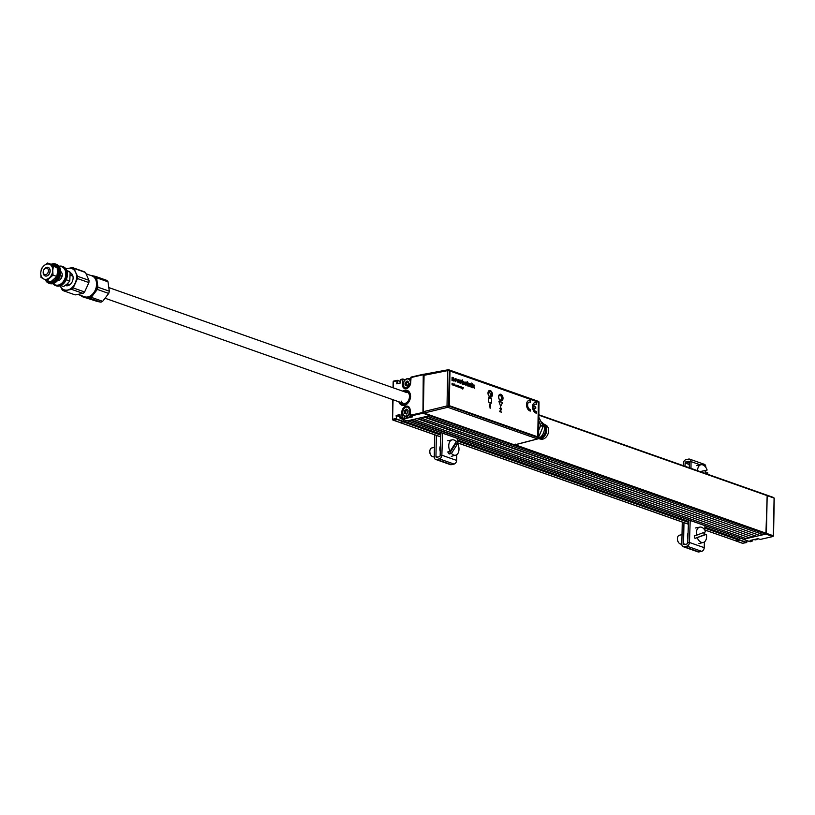 <?xml version="1.0" encoding="UTF-8"?>
<svg xmlns="http://www.w3.org/2000/svg" width="815" height="815" viewBox="0 0 815 815"><rect width="100%" height="100%" fill="white"/><g stroke="black" fill="none" stroke-linecap="round" stroke-linejoin="round"><path stroke-width="1.22" d="M410.964 420.01L746.183 538.623L410.149 420.194L407.571 420.785L743.606 539.214L746.183 538.623M749.056 537.645L746.448 538.246M407.816 417.688L408.335 417.861M440.854 434.161L403.639 421.039L403.67 419.633L403.456 421.732L396.528 419.287L396.161 415.446L399.931 414.58L400.145 418.329M704.883 527.213L739.674 539.479L739.704 537.91L739.674 539.907L746.591 542.352L746.927 540.61M739.674 539.479L739.154 540.243L704.853 528.151M742.608 543.259L746.418 542.607L739.49 540.162L735.853 540.946L739.154 540.243M392.708 419.582L399.808 422.506L403.109 421.813L440.823 435.098M704.792 529.995L735.68 540.814M407.184 385.505L405.371 384.823L405.595 383.804L406.481 384.11L406.257 385.138M766.66 495.113L539.021 414.886M515.233 444.796L766.436 533.336L767.159 495.642L765.906 534.1L766.436 533.336L773.364 535.771L774.087 498.087L539.021 415.232M402.722 412.675L401.764 412.441A5.542 4.004 109.4 0 1 406.074 406.165A5.542 4.004 109.4 0 1 410.169 410.505L410.077 415.273L412.38 416.934L404.658 418.706L402.101 418.014L400.297 418.421L407.225 420.866L429.872 415.67L765.906 534.1L743.27 539.296L750.197 541.741L751.99 541.323L750.126 540.467L757.848 538.695L760.395 539.398L772.834 536.545L765.906 534.1L763.339 534.691L427.294 416.261L430.32 415.243L429.872 415.67L422.944 413.225L423.535 412.482M424.686 416.852L759.906 535.475L423.871 417.046L420.438 417.83L756.473 536.27L759.906 535.475M762.779 534.497L760.171 535.098M417.83 418.431L753.04 537.054L417.005 418.615L413.572 419.409L749.617 537.839L753.04 537.054M755.923 536.066L753.305 536.667M767.037 495.245L773.802 497.568L774.077 498.342M772.834 536.545L773.527 535.903L774.25 498.22M750.33 540.416L752.174 541.068L752.49 539.927M751.868 540.966L751.328 541.089M406.563 388.46A5.318 3.841 -70.6 0 0 410.689 382.439L410.709 382.347A5.542 4.004 109.4 0 1 406.41 388.623A5.542 4.004 109.4 0 1 402.304 384.283L402.62 384.293A5.318 3.841 -70.6 0 0 404.892 388.378A5.318 3.841 -70.6 0 0 406.461 388.48M404.933 380.116L402.712 379.525L402.62 384.293L403.262 384.517M424.452 374.503L411.096 377.08L410.709 382.347L410.811 377.508M402.304 384.283L402.855 379.026L400.888 379.423L400.542 382.958L396.762 383.824L397.109 380.289L397.312 383.702M400.022 418.177L399.9 414.896L396.477 415.681L396.528 419.287L393.095 420.082L392.667 419.267L396.1 418.482M402.101 418.014L401.764 412.441M396.477 415.681L399.87 416.873M440.772 436.881L400.022 422.516L403.456 421.732M392.881 420.071L399.635 422.384M392.606 419.287L393.044 399.737M396.824 380.799L393.39 381.583L397.282 380.299L400.542 381.451M397.088 383.62L400.542 382.846L400.603 379.851M402.855 379.026L405.299 379.739M409.171 378.863L410.76 378.496M410.077 415.273L423.474 412.339M410.23 415.833L410.149 410.597A5.318 3.841 -70.6 0 0 407.887 406.512A5.318 3.841 -70.6 0 0 402.08 412.451L402.284 417.749L404.199 418.431L404.24 416.149M398.861 401.795A7.916 5.725 -70.6 0 0 404.372 405.371A7.916 5.725 -70.6 0 0 410.526 396.406A7.916 5.725 -70.6 0 0 404.668 390.212A7.916 5.725 -70.6 0 0 402.62 391.129M410.801 377.589L423.24 374.727L422.944 413.225L410.505 416.078M410.76 378.618L409.395 378.934M405.208 382.449L405.187 383.305M405.167 384.252L405.157 385.088A5.094 3.678 -70.6 0 0 405.157 385.169A5.094 3.678 -70.6 0 1 405.157 385.088A5.094 3.678 -70.6 0 1 406.002 381.95M404.556 416.343L404.515 418.441L412.196 416.679M404.617 413.246A5.094 3.678 -70.6 0 1 405.463 410.108A5.094 3.678 -70.6 0 0 404.617 413.246A5.094 3.678 -70.6 0 0 404.617 413.327M406.339 414.051A3.056 2.211 109.4 0 1 406.288 413.898L405.931 413.541M399.564 402.039A7.233 5.236 -70.6 0 0 405.493 404.322A7.233 5.236 -70.6 0 0 409.996 396.966L410.668 396.905M401.968 405.279A7.916 5.725 109.4 0 1 399.024 401.846M400.379 402.325A6.561 4.747 109.4 0 0 405.738 403.537A6.561 4.747 109.4 0 0 409.476 397.078L409.375 397.445A5.654 4.085 109.4 0 1 405.717 403.17A5.654 4.085 109.4 0 1 401.143 401.072M404.138 391.658A6.561 4.747 109.4 0 1 409.497 396.212L409.395 396.579M410.689 396.039L409.497 396.212M410.006 396.1A7.233 5.236 -70.6 0 0 403.323 391.373M409.476 397.078L409.996 396.966M402.783 391.18A7.916 5.725 109.4 0 1 407.235 390.354M754.079 539.561L754.435 539.683A5.094 3.678 -70.6 0 0 757.96 538.674M403.313 384.242A4.635 3.352 -70.6 0 0 406.746 387.869A4.635 3.352 -70.6 0 0 410.353 382.622A4.635 3.352 -70.6 0 0 406.919 378.995A4.635 3.352 -70.6 0 0 403.313 384.242M406.339 388.49A5.094 3.678 109.4 0 1 405.432 388.337A5.094 3.678 109.4 0 1 403.272 384.425A5.094 3.678 109.4 0 1 408.814 378.731A5.094 3.678 109.4 0 1 410.719 380.819M410.75 379.413A5.094 3.678 -70.6 0 0 410.709 379.403L408.814 378.731M408.366 383.162L408.315 384.537L406.542 385.872L405.055 384.751L405.096 382.918L407.123 380.992L408.6 382.103M407.357 381.451L406.4 382.052L407.286 382.367L406.42 382.877L406.481 384.11M407.673 381.777L407.286 382.367M408.539 382.103L407.449 381.328M402.773 412.4A4.635 3.352 -70.6 0 0 406.206 416.027A4.635 3.352 -70.6 0 0 409.813 410.78A4.635 3.352 -70.6 0 0 406.379 407.143A4.635 3.352 -70.6 0 0 402.773 412.4M410.108 412.777A5.094 3.678 109.4 0 1 404.892 416.496A5.094 3.678 109.4 0 1 402.732 412.573A5.094 3.678 109.4 0 1 408.274 406.889A5.094 3.678 109.4 0 1 409.079 407.337M404.892 416.496L406.777 417.158A5.094 3.678 -70.6 0 0 410.424 416.037M407.948 412.207L407.765 411.392L408.009 412.258L406.491 413.908L404.76 413.388L404.811 410.475L406.583 409.15L408.06 410.261L408.02 412.105M406.532 413.837L407.082 413.093M406.481 413.582L405.717 413.317L405.758 411.341L407.245 409.762M408.06 410.291L407.561 409.772M538.725 430.198L539.866 427.569A4.544 3.291 -70.6 0 0 540.365 425.287A4.544 3.291 -70.6 0 0 539.948 423.219L538.909 421.09M488.042 393.105A3.189 1.997 -102.9 0 1 488.124 392.361A3.189 1.997 -102.9 0 1 490.436 390.905A3.189 1.997 -102.9 0 1 492.189 394.562A3.189 1.997 -102.9 0 1 491.068 396.854A3.189 1.997 -102.9 0 1 488.959 396.029A3.189 1.997 -102.9 0 1 488.042 393.105M488.919 395.968A2.954 1.854 77.1 0 0 490.61 396.752A2.954 1.854 77.1 0 0 491.873 394.552A2.954 1.854 77.1 0 0 489.285 390.986A2.954 1.854 77.1 0 0 488.104 392.433M538.165 401.388A1.141 0.825 109.4 0 1 538.99 402.284L449.289 370.672L448.607 406.013L447.017 405.952A1.141 0.693 76.4 0 0 447.741 407.296L424.085 413.042L514.479 444.898L515.243 444.073L514.479 444.898L537.442 438.918A1.141 0.723 75.4 0 0 538.195 438.154M449.289 370.672A1.141 0.825 -70.6 0 0 448.464 369.776A1.141 0.703 78.7 0 0 447.7 370.601L424.055 375.318L424.819 374.493L424.055 375.318L423.362 411.687L447.017 405.952L447.7 370.601L449.289 370.672M424.085 413.042L423.362 411.687M448.607 406.013A1.141 0.825 109.4 0 1 447.741 407.296L537.442 438.918A1.141 0.825 -70.6 0 0 538.308 437.635L538.99 402.284L538.583 437.849L448.607 406.013M502.865 398.321A3.189 1.997 -102.9 0 1 500.726 400.644A3.189 1.997 -102.9 0 1 498.709 396.864A3.189 1.997 -102.9 0 1 500.848 394.541A3.189 1.997 -102.9 0 1 502.865 398.321M499.585 399.727A2.954 1.854 77.1 0 0 501.276 400.511A2.954 1.854 77.1 0 0 502.539 398.311A2.954 1.854 77.1 0 0 499.952 394.755A2.954 1.854 77.1 0 0 498.78 396.202M489.336 396.385A2.323 1.457 77.1 0 0 490.039 395.866A2.323 1.457 77.1 0 0 490.049 393.166A2.323 1.457 77.1 0 0 488.297 391.872M499.249 399.167A2.323 1.457 77.1 0 0 500.033 399.9A2.323 1.457 77.1 0 0 501.704 398.433A2.323 1.457 77.1 0 0 500.359 395.56A2.323 1.457 77.1 0 0 498.709 396.844M538.97 417.504L543.238 426.347L538.593 437.237M538.114 438.552A9.047 6.54 -70.6 0 0 544.451 428.507A9.047 6.54 -70.6 0 0 541.048 421.732M539.072 438.124A7.355 5.318 -70.6 0 0 545.673 429.688A7.355 5.318 -70.6 0 0 543.778 424.747M538.144 438.541A7.804 5.644 -70.6 0 0 546.315 429.719A7.804 5.644 -70.6 0 0 543.32 423.851A7.804 5.644 -70.6 0 1 543.432 423.871L543.31 423.831M538.246 438.592L538.124 438.541A7.804 5.644 -70.6 0 0 538.246 438.592A7.804 5.644 -70.6 0 0 538.837 438.745A7.804 5.644 -70.6 0 0 546.753 429.872A7.804 5.644 -70.6 0 0 543.992 424.116A7.804 5.644 -70.6 0 0 543.432 423.871M538.837 438.745L541.058 439.173A7.467 5.399 -70.6 0 0 548.638 430.687A7.467 5.399 -70.6 0 0 545.989 425.175L543.992 424.116M530.371 409.507A3.8 2.384 -102.9 0 1 527.611 404.902A3.8 2.384 -102.9 0 1 530.504 402.304L530.534 400.736A5.43 3.413 77.1 0 0 526.551 404.535A5.43 3.413 77.1 0 0 530.341 411.076L530.371 409.507M499.88 411.055L501.47 412.186L500.41 411.208L501.531 409.12L500.736 407.622L499.931 408.56L500.756 408.223L501.103 409.15L499.88 411.055M489.499 404.79L490.233 408.223L490.314 404.006L489.499 404.79M455.493 379.067L454.943 379.912L455.453 381.125L456.003 380.279M455.065 378.425L456.573 380.473L455.442 381.736M490.956 397.119A3.392 2.129 77.1 0 0 492.413 394.592A3.392 2.129 77.1 0 0 489.438 390.507A3.392 2.129 77.1 0 0 487.991 393.034A3.392 2.129 77.1 0 0 490.956 397.119A3.392 2.129 77.1 0 0 492.331 394.613A3.392 2.129 77.1 0 0 489.397 390.517M537.666 401.927L450.705 371.283A1.131 0.713 77.1 0 0 449.951 372.098L449.32 404.597A1.131 0.713 77.1 0 0 450.043 405.931L536.993 436.585A1.131 0.713 77.1 0 0 537.757 435.76L538.379 403.272A1.131 0.713 77.1 0 0 537.666 401.927M529.22 402.08A3.8 2.384 -102.9 0 1 530.473 402.304L530.473 402.284M530.3 411.086L530.3 411.066A5.43 3.413 77.1 0 1 526.592 405.788A5.43 3.413 77.1 0 1 528.854 400.491M489.815 403.924L489.499 404.709M489.723 404.627L490.07 408.162M462.93 388.633L463.358 387.655L463.002 388.348L462.676 387.41L462.93 388.633M461.932 388.317L462.258 387.471L462.533 388.531L461.962 387.166L461.932 388.317M461.565 388.195L461.422 386.952L461.565 388.195M457.877 386.228L457.898 385.24L457.877 386.228M456.308 386.341L456.624 385.495L456.909 386.555L456.329 385.179L456.308 386.341M455.931 386.208L455.962 385.047L455.931 386.208M455.381 385.526L454.862 384.772L454.862 385.729L455.381 385.526M453.609 385.383L453.466 384.15L453.609 385.383M472.924 387.838L472.629 383.366L472.965 385.801L474.299 385.128L473.454 386.025L474.279 388.307L473.169 386.32L472.924 387.838L473.158 386.32M472.089 383.733L471.712 383.05L472.089 383.733M467.474 385.913L467.178 381.451L467.525 383.162L468.167 382.918L468.88 384.395L468.839 386.392L468.075 383.386L467.474 385.913L468.055 383.386M463.083 382.918L463.694 384.14L464.652 384.018L463.694 384.639L462.706 382.663L463.735 381.349L464.672 383.468L463.083 382.907L463.704 384.14L464.265 383.834M460.149 383.386L459.079 381.318L460.21 380.106L461.27 382.123L460.149 383.386M455.463 381.736L454.393 379.668L455.524 378.455L456.583 380.473L455.463 381.736M503.028 398.331A3.392 2.129 77.1 0 0 500.879 394.307A3.392 2.129 77.1 0 0 498.607 396.773A3.392 2.129 77.1 0 0 500.746 400.807A3.392 2.129 77.1 0 0 503.028 398.331M500.634 406.288L502.539 402.651L498.882 401.347L500.644 406.328L502.57 402.641L498.892 401.367M488.643 397.73L488.562 402.07L491.506 403.109L491.588 398.769L488.643 397.73M452.081 377.314L453.283 377.681L453.914 381.135L453.069 378.211L452.59 380.666L452.019 380.462L452.081 377.304L453.303 377.671L453.894 381.125M458.03 382.581L456.787 378.955L457.806 381.491L458.336 379.505L458.906 379.709L458.03 382.581L458.886 379.709L458.336 379.515M462.166 381.369L462.217 384.12L461.514 381.125L462.197 379.77L462.472 384.16M465.905 384.914L466.822 384.558L465.915 385.413L464.978 383.447L465.976 382.143L466.801 383.437L465.966 382.643L465.355 383.57L465.905 384.914M469.746 386.707L469.43 383.417L470.459 383.722L471.101 387.196L470.347 384.181L469.746 386.707L470.326 384.191M472.007 387.512L471.691 384.211L472.007 387.512M452.05 384.833L452.223 383.875L452.437 384.741L452.804 384.079L452.946 385.149L452.977 383.529L452.508 384.436L452.081 383.213L452.05 384.833M454.434 385.566L454.464 384.048L454.434 385.566M459.059 386.819L458.641 386.004L458.529 387.023L459.059 386.819M459.242 387.37L459.772 386.463L459.263 386.208L459.242 387.37M459.823 387.573L460.159 386.738L460.455 387.797L460.638 386.901L460.933 387.971L460.872 386.86L459.843 386.412L459.823 387.573M500.563 407.663L499.758 408.6L500.583 408.264L500.94 409.191L499.697 411.667L501.296 412.125M536.321 413.205L536.321 413.185A5.43 3.413 77.1 0 1 532.602 407.918A5.43 3.413 77.1 0 1 534.864 402.61M535.231 404.199A3.8 2.384 -102.9 0 1 536.484 404.423L536.484 404.403M533.662 407.846L535.7 408.539M450.043 405.931L536.993 436.585M462.777 389.091L463.195 387.604M463.002 388.317L462.676 387.42M459.966 387.624L460.139 386.738M460.434 387.797L460.618 386.911M460.913 387.96L460.852 386.86L459.843 386.422M458.01 386.616L457.867 385.495M458.244 385.872L457.673 385.261M457.847 386.911L457.887 386.015M536.382 411.626A3.8 2.384 -102.9 0 1 533.662 407.826L535.73 408.549L535.761 406.991L533.693 406.267A3.8 2.384 -102.9 0 1 536.525 404.423L536.555 402.855A5.43 3.413 77.1 0 0 532.562 406.654A5.43 3.413 77.1 0 0 536.351 413.195L536.382 411.626M473.77 384.955L474.259 388.307M472.945 385.801L472.629 383.376M471.691 384.222L471.997 387.502M469.43 383.427L471.111 384.731L471.09 387.186M469.776 383.987L470.449 383.722M465.946 382.643L465.334 383.57L465.895 384.914L466.801 384.568L465.895 385.424M465.579 382.113L466.781 383.447M467.178 381.461L467.515 383.162L468.156 382.918L468.859 384.405L468.819 386.392M467.515 383.162L468.156 382.918M463.704 381.858L463.073 382.418L464.285 382.836L463.704 381.858M463.338 381.318L464.652 383.478M464.275 383.845L463.674 384.639M462.176 379.78L462.482 381.471M456.787 378.965L457.847 381.237M460.18 380.727L459.629 381.563L460.139 382.775L460.689 381.929M459.752 380.075L461.249 382.123L460.129 383.386M491.476 403.089L491.557 398.78L488.643 397.751M460.2 380.717L459.65 381.563L460.159 382.775L460.709 381.929L460.2 380.717M455.514 379.067L454.964 379.912L455.473 381.125L456.023 380.279L455.514 379.067M452.62 377.956L453.283 377.681M453.048 378.211L452.57 380.656M66.239 279.759L69.784 281.012L67.156 283.946L63.601 286.564L60.819 285.576M66.983 271.1L70.151 272.21L66.636 270.162M69.784 281.012L70.151 272.21M61.003 278.587A4.523 3.27 109.4 0 1 62.215 275.215M45.722 274.645A3.392 2.455 -70.6 0 0 48.431 270.886A3.392 2.455 -70.6 0 0 45.997 268.115A3.392 2.455 -70.6 0 0 43.297 271.874A3.392 2.455 -70.6 0 0 45.722 274.645M46.781 267.289A4.523 3.27 109.4 0 1 48.105 267.371A4.523 3.27 109.4 0 1 49.919 271.864A4.523 3.27 109.4 0 1 46.414 276A4.523 3.27 109.4 0 1 45.1 275.908A4.523 3.27 109.4 0 1 43.276 271.426A4.523 3.27 109.4 0 1 46.781 267.289M77.985 294.449L84.475 296.741A11.084 8.018 -70.6 0 0 87.714 296.955A11.084 8.018 -70.6 0 0 96.302 286.829A11.084 8.018 -70.6 0 0 91.85 275.837L86.146 273.83M66.484 285.749A6.785 4.91 109.4 0 1 65.72 285.118M70.233 272.781A6.785 4.91 109.4 0 1 72.953 279.504A6.785 4.91 109.4 0 1 67.696 285.708A6.785 4.91 109.4 0 1 65.709 285.576A6.785 4.91 109.4 0 1 65.322 285.413M66.096 269.144A11.308 8.181 109.4 0 1 68.429 268.288A11.308 8.181 109.4 0 1 75.622 272.302L77.598 276.316A12.439 8.996 109.4 0 1 77.507 278.557L73.207 287.95A12.439 8.996 109.4 0 1 71.628 289.376L63.784 290.884L75.174 294.898L83.028 293.39A12.439 8.996 -70.6 0 0 84.607 291.974L88.896 282.581A12.439 8.996 -70.6 0 0 88.988 280.329L85.432 272.454A12.439 8.996 -70.6 0 0 83.955 271.619L72.555 267.605A12.439 8.996 109.4 0 1 74.033 268.43L75.622 272.302A11.308 8.181 109.4 0 1 75.153 283.192A11.308 8.181 109.4 0 1 67.513 290.059A11.308 8.181 109.4 0 1 60.32 286.045A11.308 8.181 109.4 0 1 60.218 285.81M70.273 273.096A6.785 4.91 109.4 0 1 70.936 273.117M65.883 268.828L72.555 267.605M63.784 290.884A12.439 8.996 109.4 0 1 62.297 290.059L60.32 286.045M77.507 278.557L88.896 282.581M77.598 276.316L88.988 280.329M74.033 268.43L85.432 272.454M71.628 289.376L83.028 293.39M73.207 287.95L84.607 291.974M52.894 283.63A10.177 7.355 -70.6 0 0 55.522 285.576L56.337 285.861A10.177 7.355 -70.6 0 0 59.301 286.055A10.177 7.355 -70.6 0 0 67.187 276.754A10.177 7.355 -70.6 0 0 63.101 266.668L62.286 266.383A10.177 7.355 -70.6 0 0 59.322 266.189A10.177 7.355 -70.6 0 0 59.016 266.25M55.522 285.576A10.177 7.355 -70.6 0 0 58.486 285.77A10.177 7.355 -70.6 0 0 66.382 276.468A10.177 7.355 -70.6 0 0 62.286 266.383M53.25 283.538A9.617 6.948 -70.6 0 0 58.15 285.097A9.617 6.948 -70.6 0 0 65.811 274.645A9.617 6.948 -70.6 0 0 59.24 266.546M57.549 280.574A4.859 3.515 -70.6 0 0 58.344 280.533A4.859 3.515 -70.6 0 0 62.011 276.509A4.859 3.515 -70.6 0 0 60.728 271.548M51.1 264.305A10.177 7.355 109.4 0 1 52.618 263.826A10.177 7.355 109.4 0 1 55.583 264.019L56.398 264.305A10.177 7.355 109.4 0 1 60.483 274.39A10.177 7.355 109.4 0 1 52.598 283.691A10.177 7.355 109.4 0 1 49.623 283.498L48.819 283.213A10.177 7.355 109.4 0 1 45.355 279.891M55.583 264.019A10.177 7.355 109.4 0 1 59.678 274.105A10.177 7.355 109.4 0 1 51.783 283.406A10.177 7.355 109.4 0 1 48.819 283.213M46.302 280.38A9.047 6.54 -70.6 0 0 48.452 281.888A9.047 6.54 -70.6 0 0 51.09 282.061A9.047 6.54 -70.6 0 0 58.11 273.789A9.047 6.54 -70.6 0 0 54.473 264.824A9.047 6.54 -70.6 0 0 51.854 264.641M48.829 282A9.047 6.54 -70.6 0 0 49.195 282.153A9.047 6.54 -70.6 0 0 51.834 282.326A9.047 6.54 -70.6 0 0 58.843 274.054A9.047 6.54 -70.6 0 0 55.206 265.079A9.047 6.54 -70.6 0 0 54.829 264.967M57.458 272.2L56.816 276.438L50.632 281.99L43.47 278.873A7.916 5.725 109.4 0 1 40.75 272.852L41.025 277.406L43.47 278.873A7.916 5.725 -70.6 0 0 49.46 277.711A7.916 5.725 -70.6 0 0 52.741 270.539L53.393 266.301L57.182 267.646L57.458 272.2M57.182 267.646L51.376 264.396L47.576 263.062L50.021 264.518A7.916 5.725 -70.6 0 0 44.03 265.67L47.576 263.062M41.402 268.614L40.75 272.852A7.916 5.725 -70.6 0 1 44.03 265.67L41.402 268.614M56.816 276.438L53.016 275.103L52.741 270.539A7.916 5.725 -70.6 0 0 50.021 264.518L53.393 266.301M48.177 267.402A4.523 3.27 109.4 0 1 48.615 267.595A4.523 3.27 109.4 0 1 49.715 273.096A4.523 3.27 109.4 0 1 45.171 275.928M53.016 275.103L46.832 280.655M90.75 275.45A11.308 8.181 109.4 0 1 91.575 275.562L95.457 276.377A12.439 8.996 109.4 0 1 96.588 277.793L97.922 287.186A12.439 8.996 109.4 0 1 97.311 289.427L91.27 297.322A12.439 8.996 109.4 0 1 89.518 298.147L85.636 297.332A11.308 8.181 109.4 0 1 83.385 296.354M90.394 275.327L91.575 275.562A11.308 8.181 109.4 0 1 97.056 282.418A11.308 8.181 109.4 0 1 94.092 293.308A11.308 8.181 109.4 0 1 85.636 297.332L82.142 296.65A12.439 8.996 109.4 0 1 81.551 295.988A12.439 8.996 109.4 0 1 81.266 295.611M82.142 296.65L97.423 301.489L100.917 302.171L89.518 298.147M95.457 276.377L106.857 280.401A12.439 8.996 109.4 0 1 107.448 281.063A12.439 8.996 109.4 0 1 107.988 281.807L109.322 291.2A12.439 8.996 109.4 0 1 108.711 293.441L97.311 289.427M97.922 287.186L109.322 291.2M91.27 297.322L102.659 301.336L108.711 293.441M102.659 301.336A12.439 8.996 109.4 0 1 100.917 302.171M96.588 277.793L107.988 281.807M687.891 538.837A5.654 3.555 -102.9 0 1 688.074 533.132M683.357 465.691L683.398 463.399A3.28 2.374 109.4 0 1 685.945 459.691L688.604 459.079A3.28 2.374 109.4 0 1 689.633 459.13A3.28 2.374 109.4 0 1 691.028 461.596L690.988 468.38M685.048 466.282L685.109 463.012A1.019 0.734 109.4 0 1 685.904 461.861L688.553 461.249A1.019 0.734 109.4 0 1 689.307 462.024L689.276 467.779M688.512 519.868L687.758 542.841A1.019 0.734 109.4 0 1 686.974 543.972L684.315 544.583A1.019 0.734 109.4 0 1 683.561 543.778L683.968 522.659M690.203 520.459L689.47 542.484A3.28 2.374 109.4 0 1 686.923 546.142L684.274 546.743A3.28 2.374 109.4 0 1 683.245 546.702L697.986 551.898A3.28 2.374 -70.6 0 0 699.015 551.938L701.664 551.327A3.28 2.374 -70.6 0 0 704.211 547.67L704.405 541.924M683.245 546.702A3.28 2.374 109.4 0 1 681.849 544.175L682.267 522.058M704.639 534.752L704.72 532.114M704.792 530.056L704.934 525.655M685.232 544.369L683.561 543.778M685.109 463.012L689.296 464.479M685.904 461.861L689.307 463.052M705.729 473.138L705.749 470.377M705.759 467.331L705.77 466.791A3.28 2.374 -70.6 0 0 704.364 464.326L689.633 459.13M440.283 451.571A5.654 3.555 -102.9 0 1 440.477 445.866M440.905 432.602L440.151 455.565A1.019 0.734 109.4 0 1 439.366 456.706L436.708 457.317A1.019 0.734 109.4 0 1 435.954 456.512L436.361 435.393M442.596 433.193L441.862 455.218A3.28 2.374 109.4 0 1 439.326 458.865L436.667 459.477A3.28 2.374 109.4 0 1 435.638 459.436L450.379 464.632A3.28 2.374 -70.6 0 0 451.408 464.672L454.057 464.061A3.28 2.374 -70.6 0 0 456.604 460.404L456.797 454.658M435.638 459.436A3.28 2.374 109.4 0 1 434.242 456.909L434.67 434.792M457.154 443.798L457.327 438.389M437.624 457.103L435.954 456.512M705.545 473.179A7.936 4.982 77.1 0 0 705.321 471.865A7.936 4.982 77.1 0 0 704.944 470.561L700.156 471.61M704.944 470.561L707.125 470.051A7.855 4.931 77.1 0 0 701.022 464.744A7.855 4.931 77.1 0 0 697.559 470.693M707.125 470.051L700.116 471.6M707.797 474.299A7.855 4.931 77.1 0 0 707.726 472.7L704.975 473.311M696.54 535.251L705.668 531.747A7.855 4.931 77.1 0 0 699.82 527.122A7.855 4.931 77.1 0 0 696.54 535.251L694.258 535.781A7.936 4.982 77.1 0 0 694.574 537.116A7.936 4.982 77.1 0 0 695.012 538.389L704.241 534.844A7.936 4.982 77.1 0 0 703.936 533.519A7.936 4.982 77.1 0 0 703.6 532.541M697.294 537.859A7.855 4.931 77.1 0 0 703.335 542.433A7.855 4.931 77.1 0 0 706.422 534.345L695.012 538.389M704.241 534.844L706.422 534.345M678.61 542.576A3.841 2.414 -102.9 0 1 678.477 542.413A3.841 2.414 -102.9 0 1 677.601 540.63A3.841 2.414 -102.9 0 1 677.459 537.992A3.841 2.414 -102.9 0 1 677.51 537.788M682.033 534.63L679.374 535.231A4.523 2.842 77.1 0 0 677.55 537.554A4.523 2.842 77.1 0 0 677.713 540.671A4.523 2.842 77.1 0 0 678.742 542.759A4.523 2.842 77.1 0 0 681.391 544.053L681.849 543.951M450.053 451.388L456.308 441.628A7.855 4.931 77.1 0 0 452.213 439.856A7.855 4.931 77.1 0 0 450.053 451.388L447.792 451.948A7.936 4.982 77.1 0 0 448.433 453.048A7.936 4.982 77.1 0 0 449.177 454.006L455.493 444.144L457.694 443.686A7.855 4.931 77.1 0 1 455.738 455.167L451.306 456.339M457.694 443.686L451.439 453.435A7.855 4.931 77.1 0 0 455.738 455.167M451.439 453.435L449.177 454.006M455.493 444.144A7.936 4.982 77.1 0 0 455.127 443.472M431.003 455.31A3.841 2.414 -102.9 0 1 430.87 455.147A3.841 2.414 -102.9 0 1 430.707 454.923A3.841 2.414 -102.9 0 1 429.851 450.726A3.841 2.414 -102.9 0 1 429.902 450.522M434.426 447.353L431.767 447.965A4.523 2.842 77.1 0 0 429.943 450.288A4.523 2.842 77.1 0 0 430.952 455.228A4.523 2.842 77.1 0 0 431.135 455.493A4.523 2.842 77.1 0 0 433.784 456.787L434.242 456.685M457.276 439.947L688.461 521.427M688.431 522.364L457.246 440.884M457.195 442.667L688.369 524.147M704.792 529.933L742.985 543.391M402.396 379.515L400.593 379.933M399.87 417.616L401.673 417.199M396.701 419.032L403.629 421.477M393.39 381.583L393.268 387.828M400.542 381.573L397.445 380.483M538.868 422.842L539.948 423.219M447.975 369.878L449.085 370M538.786 427.192L539.866 427.569M543.198 426.571L540.355 425.573M540.365 425.135L543.198 426.143M699.015 551.938L684.274 546.743M701.664 551.327L686.923 546.142M704.211 547.67L689.47 542.484L687.758 542.841M688.553 461.249L689.133 461.453M689.307 462.024L691.028 461.596L700.33 464.876M705.169 466.577L705.77 466.791M451.408 464.672L436.667 459.477M454.057 464.061L439.326 458.865M456.604 460.404L441.862 455.218L440.151 455.565M407.459 420.815L743.392 539.204M399.808 422.506L440.762 436.942M457.184 442.728L688.369 524.208M539.021 414.825L773.802 497.568M746.958 542.067L746.978 540.63M742.781 543.381L735.853 540.946M750.126 541.731L743.198 539.296M410.628 382.398L406.502 388.46L404.892 388.378M423.902 374.248L448.199 369.755M400.888 379.423L402.691 379.016M400.236 418.421L407.154 420.856M392.433 419.409L392.81 399.656M393.044 387.746L393.156 381.726M393.686 381.074L397.109 380.289M397.353 380.31L400.542 381.43M411.096 377.08L423.525 374.228M410.088 410.556L407.887 406.512M405.992 388.531L405.432 388.337M408.305 383.132L408.529 382.113M408.835 407.082L408.274 406.889M108.986 287.634L406.991 392.667M105.227 298.3L403.231 403.333M537.737 438.928L514.764 444.919M448.8 369.796L538.501 401.408M499.401 394.878L499.952 394.755M500.726 400.644L501.276 400.511M72.922 276.122L70.436 275.246M61.257 272.016L60.728 271.823M69.917 284.659L67.36 283.752M58.252 280.543L57.722 280.36M69.244 285.107L68.847 284.282M70.976 275.439L72.301 274.543M66.575 285.759L65.964 284.934M67.777 285.688L67.115 283.987M70.355 273.921L71.241 273.331M48.452 281.888L49.195 282.153M54.473 264.824L55.206 265.079M701.022 464.744L696.53 465.62M699.82 527.122L695.327 527.998M703.335 542.433L698.913 543.605M452.213 439.856L447.73 440.732"/></g></svg>

